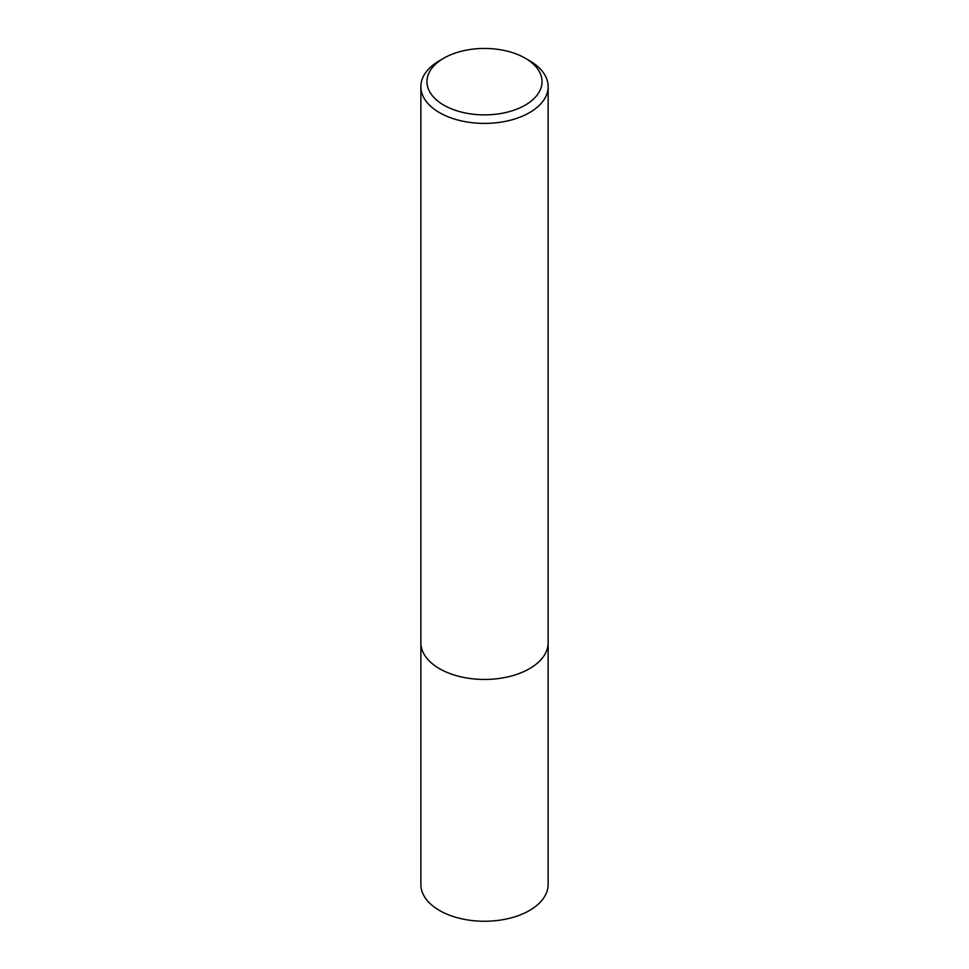 <?xml version="1.0" encoding="UTF-8"?>
<svg xmlns="http://www.w3.org/2000/svg" width="969" height="969" viewBox="0 0 969 969"><rect width="100%" height="100%" fill="white"/><g stroke="black" fill="none" stroke-linecap="round" stroke-linejoin="round"><path stroke-width="1.45" d="M548.127 643.634L548.127 884.527A63.627 36.737 180 0 1 508.846 918.455A63.627 36.737 180 0 1 439.514 910.497A63.627 36.737 180 0 1 420.873 884.527L420.873 643.634M443.814 105.149A57.534 33.212 0 0 0 525.186 105.149A57.534 33.212 0 0 0 525.186 58.176L529.498 60.672A63.639 36.737 180 0 1 548.139 86.653A63.639 36.737 180 0 1 508.858 120.604A63.639 36.737 180 0 1 439.502 112.634A63.639 36.737 180 0 1 420.861 86.653A63.639 36.737 180 0 1 439.502 60.672L443.814 58.176A57.534 33.212 0 0 0 443.814 105.149M548.139 86.653L548.139 642.701A63.639 36.737 180 0 1 508.858 676.653A63.639 36.737 180 0 1 439.502 668.683A63.639 36.737 180 0 1 420.861 642.701L420.861 86.653M529.498 60.672L525.186 58.176A57.534 33.212 0 0 0 443.814 58.176"/></g></svg>

